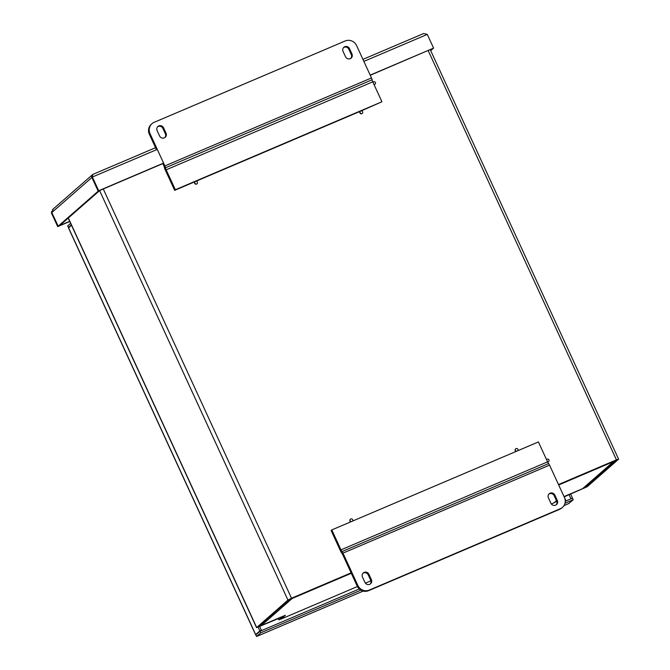 <?xml version="1.0" encoding="UTF-8"?>
<svg xmlns="http://www.w3.org/2000/svg" width="670" height="670" viewBox="0 0 670 670"><rect width="100%" height="100%" fill="white"/><g stroke="black" fill="none" stroke-linecap="round" stroke-linejoin="round"><path stroke-width="1" d="M258.947 626.165L259.139 626.576L284.072 616.199L279.097 619.918L277.991 618.728M279.097 619.918L282.447 616.986L281.5 617.238L256.56 627.622L287.949 600.086L99.612 190.607M556.745 501.302L554.291 502.617M556.527 500.808L554.366 502.693M546.544 459.654A1.407 1.34 -131.2 0 1 548.956 459.905A1.407 1.34 -131.2 0 1 547.532 461.789M548.537 461.58A1.407 1.34 -131.2 0 1 547.625 461.99M516.537 451.245A1.407 1.34 -131.2 0 1 515.741 448.816A1.407 1.34 -131.2 0 1 517.809 450.701M516.193 451.396A1.407 1.34 -131.2 0 1 515.649 448.908M351.264 521.629A1.407 1.34 -131.2 0 1 350.469 519.2A1.407 1.34 -131.2 0 1 352.537 521.093M350.913 521.779A1.407 1.34 -131.2 0 1 350.368 519.3M197.349 182.114A1.407 1.34 -131.2 0 1 195.096 183.53A1.407 1.34 -131.2 0 1 195.179 181.578A1.407 1.34 -131.2 0 1 197.349 182.114M196.93 183.789A1.407 1.34 -131.2 0 1 194.895 183.706A1.407 1.34 -131.2 0 1 195.079 181.679M362.621 111.731A1.407 1.34 -131.2 0 1 360.376 113.138A1.407 1.34 -131.2 0 1 360.452 111.195A1.407 1.34 -131.2 0 1 362.621 111.731M362.21 113.406A1.407 1.34 -131.2 0 1 360.175 113.322A1.407 1.34 -131.2 0 1 360.359 111.287M372.972 82.268A1.407 1.34 -131.2 0 1 375.376 82.527A1.407 1.34 -131.2 0 1 373.96 84.412M374.966 84.194A1.407 1.34 -131.2 0 1 374.053 84.613M564.09 496.713L585.689 487.358L617.02 459.905L558.562 484.686M566.049 500.925L564.173 496.855L587.213 486.713L618.603 459.176L616.433 459.863L428.189 50.593M259.139 626.576L258.184 626.827L289.482 599.432L351.164 573.009M103.272 188.957L291.517 598.235L287.949 600.086M291.517 598.235L351.097 572.858M558.495 484.536L616.433 459.863M556.477 500.699L554.107 502.776A3.208 0.946 66.9 0 1 554.031 502.827A3.208 0.946 66.9 0 1 553.939 502.852M280.764 619.147A3.208 0.946 -113.1 0 0 280.931 619.13A3.208 0.946 -113.1 0 0 281.015 619.08L285.387 615.244L261.334 625.487A3.208 3.049 -131.2 0 1 259.516 625.663M613.687 461.211L614.524 460.859M614.231 461.153L583.319 488.212A3.208 3.049 -131.2 0 1 582.54 488.698L613.435 461.655L558.688 484.971M290.947 598.653L292.221 598.452L261.334 625.487M564.031 496.579L582.54 488.698M260.756 632.815L256.543 636.5L255.823 634.926L260.027 631.24L260.756 632.815L360.929 590.161M564.986 503.254L573.235 499.745L568.637 503.597M565.245 501.26L572.507 498.17L573.235 499.745M260.027 631.24L359.304 588.972M256.71 634.155L255.572 634.641L68.524 227.976L71.489 225.246M260.521 631.031L261.409 630.261L259.876 630.914L255.572 634.641M256.618 636.483L363.224 591.082L256.685 636.441M70.618 223.345L67.695 225.899L68.415 227.473L71.338 224.911M258.159 627.17L259.876 630.914M259.684 626.525L261.409 630.261M571.476 498.614L569.944 499.267M572.356 497.844L570.639 494.108M570.823 498.488L569.106 494.753M92.803 174.426L52.503 209.626M92.485 175.934L92.879 174.384L91.681 176.83L91.891 177.458L98.197 191.159L99.704 190.481M91.974 177.383L98.281 191.084L98.683 190.732L92.376 177.022L157.274 149.385M98.197 191.159L58.19 226.184L51.799 212.549L58.106 226.259L57.704 226.611L69.755 221.477M57.704 226.611L51.397 212.901L51.682 211.418M58.106 226.259L69.688 221.326M91.991 177.408L51.883 212.474L53.114 209.233M99.721 190.514L59.722 225.53L58.19 226.184M370.25 75.266L433.591 48.114L370.183 75.115M163.581 163.095L98.683 190.732M162.852 163.589L98.281 191.084M433.591 48.114L427.284 34.404L423.7 33.5L362.939 59.379L423.507 33.592M431.555 49.161L433.088 48.508M430.701 50.644L433.096 48.541M430.475 50.15L431.572 49.195M51.9 212.507L51.397 212.901M164.853 137.576A3.668 3.492 48.8 0 0 165.348 133.766L162.902 128.447A3.668 3.492 48.8 0 0 157.618 126.781M157.123 130.6A3.668 3.492 -131.2 0 1 157.936 126.463A3.668 3.492 -131.2 0 1 163.581 127.853L166.026 133.162A3.668 3.492 -131.2 0 1 165.222 137.3A3.668 3.492 -131.2 0 1 159.569 135.918L157.123 130.6M350.795 58.399A3.668 3.492 48.8 0 0 351.281 54.58L348.835 49.262A3.668 3.492 48.8 0 0 343.551 47.604M343.065 51.414A3.668 3.492 -131.2 0 1 343.878 47.277A3.668 3.492 -131.2 0 1 349.522 48.667L351.968 53.985A3.668 3.492 -131.2 0 1 351.155 58.123A3.668 3.492 -131.2 0 1 345.511 56.732L343.065 51.414M151.964 123.69L151.286 124.293A8.81 8.383 48.8 0 0 149.343 134.226L150.03 133.623A8.81 8.383 -131.2 0 1 151.964 123.69A8.81 8.383 -131.2 0 1 154.108 122.35L345.209 40.971A8.81 8.383 -131.2 0 1 356.624 45.644L371.482 77.938A2.94 0.863 -113.1 0 1 372.101 79.78A2.94 0.863 66.9 0 0 372.771 81.832L381.942 101.765L361.256 110.877M150.03 133.623L164.879 165.917A2.94 0.863 66.9 0 1 165.54 167.969L165.507 167.76A2.94 0.863 -113.1 0 0 166.168 169.811L175.339 189.744L381.942 101.765M165.507 167.76L372.11 79.78M175.339 189.744L174.661 190.339L164.979 169.309A2.94 0.863 66.9 0 1 164.317 167.257L164.359 167.467A2.94 0.863 -113.1 0 0 163.689 165.415L162.777 163.438M156.478 149.728L149.343 134.226M174.661 190.339L195.129 181.629M195.975 181.26L360.41 111.237M556.15 504.87A3.668 3.492 48.8 0 0 556.636 501.06L554.199 495.741A3.668 3.492 48.8 0 0 548.914 494.075M557.323 500.456A3.668 3.492 -131.2 0 1 556.51 504.594A3.668 3.492 -131.2 0 1 550.866 503.212L548.42 497.894A3.668 3.492 -131.2 0 1 549.232 493.756A3.668 3.492 -131.2 0 1 554.877 495.147L557.323 500.456L556.636 501.06M370.217 584.056A3.668 3.492 48.8 0 0 370.703 580.237L368.257 574.927A3.668 3.492 48.8 0 0 362.972 573.26M371.381 579.642A3.668 3.492 -131.2 0 1 370.577 583.779A3.668 3.492 -131.2 0 1 364.932 582.389L362.487 577.079A3.668 3.492 -131.2 0 1 363.291 572.942A3.668 3.492 -131.2 0 1 368.944 574.324L371.381 579.642L370.703 580.237M357.144 586.016L342.797 554.819A2.94 0.863 -113.1 0 0 341.734 553.119L341.859 553.253A2.94 0.863 66.9 0 1 340.796 551.552L331.122 530.514L331.801 529.92L538.404 441.94L547.566 461.865A2.94 0.863 66.9 0 0 548.63 463.573A2.94 0.863 -113.1 0 1 549.568 465.139L564.425 497.433A8.81 8.383 -131.2 0 1 562.482 507.366A8.81 8.383 -131.2 0 1 560.346 508.706L369.245 590.086A8.81 8.383 -131.2 0 1 357.83 585.413L357.144 586.016A8.81 8.383 48.8 0 0 368.559 590.689L369.245 590.086M560.346 508.706L559.659 509.309A8.81 8.383 48.8 0 0 561.803 507.961L562.482 507.366M559.659 509.309L368.559 590.689M331.801 529.92L340.971 549.852A2.94 0.863 -113.1 0 0 342.035 551.552L341.909 551.418A2.94 0.863 66.9 0 1 342.973 553.119L357.83 585.413M548.63 463.573L342.035 551.552M584.056 488.212L583.846 487.752M68.323 218.001L256.66 627.48M585.287 486.495L585.689 487.358M281.015 619.08L357.411 586.543L280.931 619.13M370.912 580.806L365.393 583.16L370.904 580.798M554.031 502.827L551.335 503.974L554.107 502.776M351.289 573.294L292.221 598.452M68.566 227.808L255.672 634.591M564.006 505.565L569.023 503.43M92.401 176.511L91.681 176.83M427.284 34.404L363.877 61.405M92.946 174.368L155.549 147.71M162.902 128.447L163.581 127.853M165.348 133.766L166.026 133.162M348.835 49.262L349.522 48.667M351.281 54.58L351.968 53.985M164.879 165.917L371.482 77.938M166.168 169.811L372.771 81.832M554.199 495.741L554.877 495.147M368.257 574.927L368.944 574.324M549.568 465.139L342.973 553.119M547.566 461.865L340.971 549.852M68.206 218.102L256.56 627.622M618.603 459.176L430.266 49.706M568.83 503.522L563.998 505.582M92.879 174.384L155.541 147.702"/></g></svg>

